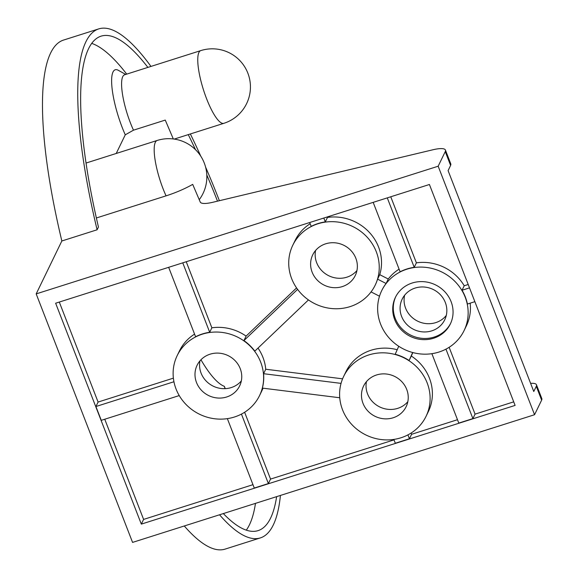 <?xml version="1.0" encoding="UTF-8"?>
<svg xmlns="http://www.w3.org/2000/svg" width="578" height="578" viewBox="0 0 578 578"><rect width="100%" height="100%" fill="white"/><g stroke="black" fill="none" stroke-linecap="round" stroke-linejoin="round"><path stroke-width="0.87" d="M179.231 395.576L101.273 420.336L95.919 406.529L173.935 381.747M297.591 289.354L243.93 340.587A45.778 43.003 25.9 0 1 254.819 351.135L308.457 299.924M339.741 397.758L262.361 388.105A45.778 43.003 25.9 0 0 263.575 373.706L341.042 383.38M241.438 414.101L268.38 483.562L270.547 479.09L394.015 439.872M268.38 483.562L254.277 488.042L227.356 418.638M431.874 353.678L458.795 423.082L472.898 418.602L475.065 414.13L513.719 401.855M445.956 349.141L472.898 418.602M182.764 262.838L209.698 332.278A45.778 43.003 25.9 0 0 195.595 336.757L168.66 267.325M387.282 197.886L414.216 267.318A45.778 43.003 25.9 0 0 400.113 271.797L373.178 202.365M412.663 352.515L409.123 360.491A45.778 43.003 25.9 0 0 395.2 354.249L398.741 346.273M381.762 290.532A45.778 43.003 25.9 0 1 381.82 290.416A45.778 43.003 25.9 0 1 386.09 283.487L377.571 279.138A45.778 43.003 25.9 0 1 375.281 284.954A45.778 43.003 25.9 0 1 375.223 285.07M379.493 296.218L371.062 291.904M474.863 301.673L467.407 304.042A45.778 43.003 25.9 0 0 462.046 290.243L469.509 287.873M323.817 218.043L325.306 221.894A45.778 43.003 25.9 0 0 311.202 226.374L309.707 222.523M407.916 434.88L409.426 438.76L395.323 443.247L393.835 439.417M243.93 340.587L246.098 336.114L296.572 287.923M244.624 412.259L270.547 479.09M209.698 332.278L211.866 327.805A45.778 43.003 25.9 0 1 246.098 336.114M186.239 261.74L211.866 327.805M409.123 360.491L411.298 356.019A45.778 43.003 25.9 0 1 428.327 411.637L426.044 416.348A45.778 43.003 -154.1 0 0 403.625 357.674A45.778 43.003 -154.1 0 0 343.672 376.394A45.778 43.003 -154.1 0 0 374.623 438.254A45.778 43.003 -154.1 0 0 426.044 416.348M412.829 352.558L411.298 356.019M386.09 283.487L388.257 279.015A45.778 43.003 25.9 0 1 399.087 269.153M377.571 279.138L379.739 274.666L388.257 279.015M325.306 221.894L327.48 217.422A45.778 43.003 25.9 0 1 361.712 225.738A45.778 43.003 25.9 0 1 379.739 274.666M327.285 216.938L327.48 217.422M466.359 324.793A45.778 43.003 -154.1 0 0 438.615 270.591A45.778 43.003 -154.1 0 0 381.704 290.655A45.778 43.003 -154.1 0 0 404.123 349.322A45.778 43.003 -154.1 0 0 464.076 330.609A45.778 43.003 -154.1 0 0 466.359 324.793M412.179 283.018A30.518 28.669 25.9 0 1 444.908 291.839A30.518 28.669 25.9 0 1 450.349 323.947A30.518 28.669 25.9 0 1 410.38 336.425A30.518 28.669 25.9 0 1 395.431 297.309A30.518 28.669 25.9 0 1 412.179 283.018M376.553 374.97A23.655 22.217 25.9 0 1 401.92 381.805A23.655 22.217 25.9 0 1 406.139 406.688A23.655 22.217 25.9 0 1 375.158 416.362A23.655 22.217 25.9 0 1 363.576 386.046A23.655 22.217 25.9 0 1 376.553 374.97M534.556 414.722L438.167 166.218L36.183 293.891L132.572 542.402L534.556 414.722L541.637 400.128A22.889 5.52 -21.2 0 0 541.817 398.574L536.463 384.767A22.889 5.52 158.8 0 1 536.283 386.321L541.637 400.128M141.321 524.116L55.64 303.219L429.418 184.498L515.099 405.402L141.321 524.116L143.604 519.412L252.969 484.675M359.429 230.441A45.778 43.003 -154.1 0 0 292.793 245.231A45.778 43.003 -154.1 0 0 315.22 303.905A45.778 43.003 -154.1 0 0 375.173 285.185A45.778 43.003 -154.1 0 0 359.429 230.441M325.681 243.808A23.655 22.217 25.9 0 1 351.041 250.65A23.655 22.217 25.9 0 1 355.26 275.533A23.655 22.217 25.9 0 1 324.287 285.2A23.655 22.217 25.9 0 1 312.705 254.891A23.655 22.217 25.9 0 1 325.681 243.808M409.426 438.76L411.594 434.295L457.487 419.715M411.11 433.038L411.594 434.295M395.728 296.724A30.518 28.669 -154.1 0 0 410.951 335.247A30.518 28.669 -154.1 0 0 450.623 323.355M415.163 288.054A23.655 22.217 -154.1 0 0 402.18 299.129A23.655 22.217 -154.1 0 0 413.761 329.446A23.655 22.217 -154.1 0 0 444.742 319.771A23.655 22.217 -154.1 0 0 440.523 294.888A23.655 22.217 -154.1 0 0 415.163 288.054M449.142 347.299L475.065 414.13M470.152 303.175A45.778 43.003 25.9 0 1 468.642 320.082A45.778 43.003 25.9 0 1 466.359 325.898L464.076 330.609M414.216 267.318L416.384 262.846A45.778 43.003 25.9 0 1 464.221 285.77L468.202 284.499M390.757 196.78L416.384 262.846M462.046 290.243L464.221 285.77M292.793 245.231L295.076 240.527A45.778 43.003 25.9 0 1 310.176 223.729M263.019 388.185A45.778 43.003 25.9 0 1 261.841 390.858L259.558 395.569A45.778 43.003 -154.1 0 0 237.139 336.895A45.778 43.003 -154.1 0 0 177.186 355.615A45.778 43.003 -154.1 0 0 173.284 377.232A45.778 43.003 -154.1 0 0 210.703 418.089A45.778 43.003 -154.1 0 0 259.558 395.569M95.919 406.529L98.087 402.057L173.371 378.149M59.296 302.056L98.087 402.057M177.186 355.615L179.469 350.904A45.778 43.003 25.9 0 1 194.569 334.113M104.748 419.231L143.604 519.412M343.672 376.394L345.947 371.683A45.778 43.003 25.9 0 1 397.209 349.733M263.575 373.706L265.743 369.241L342.581 378.828M258.012 348.086A45.778 43.003 25.9 0 1 265.743 369.241M210.074 354.191A23.655 22.217 25.9 0 1 235.434 361.026A23.655 22.217 25.9 0 1 239.653 385.909A23.655 22.217 25.9 0 1 208.672 395.576A23.655 22.217 25.9 0 1 197.091 365.267A23.655 22.217 25.9 0 1 210.074 354.191M199.974 360.853A23.655 22.217 -154.1 0 0 213.239 386.169A23.655 22.217 -154.1 0 0 241.337 380.916M315.581 250.469A23.655 22.217 -154.1 0 0 328.853 275.785A23.655 22.217 -154.1 0 0 356.944 270.533M366.459 381.632A23.655 22.217 -154.1 0 0 379.724 406.948A23.655 22.217 -154.1 0 0 407.822 401.696M404.636 295.235A23.655 22.217 -154.1 0 0 417.757 321.209A23.655 22.217 -154.1 0 0 446.281 315.436M125.715 74.439L118.338 70.321A45.778 11.155 72.4 0 0 112.038 88.044A45.778 11.155 72.4 0 0 125.267 134.819L133.482 130.18A38.148 9.291 -107.6 0 1 122.746 76.643A38.148 9.291 -107.6 0 1 124.581 74.8L200.747 50.611A38.148 9.291 72.4 0 0 198.911 52.453A38.148 9.291 72.4 0 0 204.959 94.315A38.148 9.291 72.4 0 0 223.845 123.324A38.148 38.148 0 0 0 241.142 62.005A38.148 38.148 0 0 0 200.747 50.611M173.313 138.958L165.257 120.087L133.482 130.18M116.221 153.473L125.267 134.819M246.286 530.149A259.399 63.197 72.4 0 0 255.476 503.366M126.727 74.121A259.399 63.197 72.4 0 0 91.678 43.372M199.237 199.699A38.148 38.148 0 0 0 157.165 140.468A38.148 9.291 72.4 0 0 166.067 195.848A37.223 8.981 158.8 0 0 192.698 184.375L200.241 202.047A22.889 5.52 -21.2 0 0 212.776 202.286L432.871 149.781A22.889 5.52 158.8 0 1 445.428 150.063A22.889 5.52 158.8 0 1 445.248 151.617L450.602 165.424L448.087 170.611L533.769 391.508L536.283 386.321M530.604 383.359A22.889 5.52 158.8 0 1 536.463 384.767M225.247 388.647L224.351 386.335L225.059 388.654M450.602 165.424A22.889 5.52 -21.2 0 0 450.782 163.87L445.428 150.063M166.067 195.848L96.367 217.985M61.846 240.983L97.104 229.784A267.029 65.054 -107.6 0 1 98.73 28.9L63.464 40.099A267.029 65.054 -107.6 0 0 61.846 240.983L36.183 293.891M280.424 495.44A267.029 65.054 -107.6 0 1 260.396 537.901L225.138 549.1A267.029 65.054 -107.6 0 1 184.281 525.98M97.104 229.784L98.441 227.024A259.399 63.197 -107.6 0 1 101.042 36.168A259.399 63.197 -107.6 0 1 147.881 67.402M445.248 151.617L438.167 166.218M98.73 28.9A267.029 65.054 -107.6 0 1 150.966 66.419M190.35 133.959A267.029 65.054 -107.6 0 1 200.747 156.111M205.595 167.093A267.029 65.054 -107.6 0 1 219.387 200.711M260.396 537.901A267.029 65.054 -107.6 0 1 219.539 514.781M188.262 134.623A259.399 63.197 -107.6 0 1 195.523 149.688M206.816 174.975A259.399 63.197 -107.6 0 1 217.501 201.158M276.631 496.647A259.399 63.197 -107.6 0 1 258.084 530.626A259.399 63.197 -107.6 0 1 223.332 513.575M224.351 386.335A107.501 26.191 -107.6 0 1 200.949 359.783M174.238 139.081L223.845 123.324M86.021 163.061L157.165 140.468"/></g></svg>
